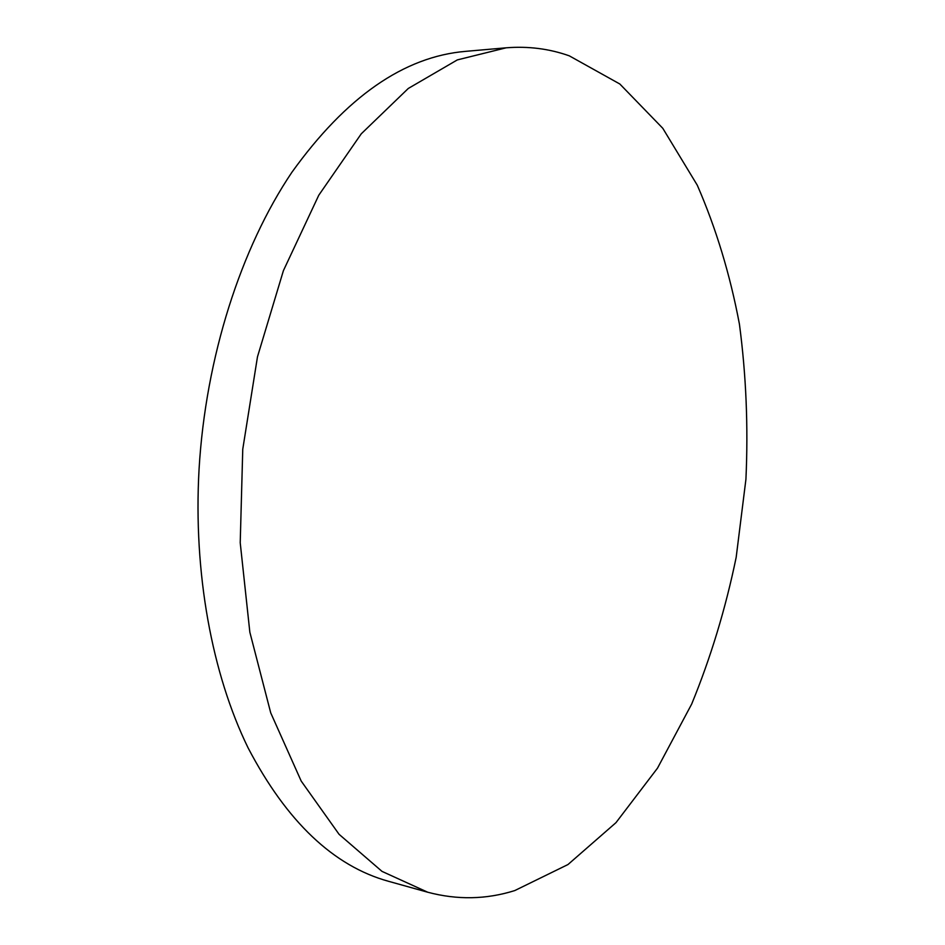 <?xml version="1.0" encoding="UTF-8"?>
<svg xmlns="http://www.w3.org/2000/svg" width="945" height="945" viewBox="0 0 945 945"><rect width="100%" height="100%" fill="white"/><g stroke="black" fill="none" stroke-linecap="round" stroke-linejoin="round"><path stroke-width="1.42" d="M569.268 55.826L619.826 83.999L662.788 128.296L697.268 185.185C716.003 228.135 730.06 274.463 739.427 324.159C746.16 374.976 748.322 426.691 745.924 479.304L736.167 557.385C725.583 608.663 710.746 657.566 691.669 704.084L657.484 768.179L615.975 822.658L567.969 864.545L514.753 890.58C486.262 899.522 457.262 900.077 427.742 892.234L382.004 871.384L339.066 834.305L301.195 781.066L270.731 712.884L249.846 632.205L240.219 542.749L242.759 449.218L257.477 356.82L283.405 270.66L318.784 195.213L361.273 133.8L408.299 88.452L457.333 59.901L506.118 47.817C528.149 46.057 549.199 48.715 569.268 55.826M427.742 892.234L388.596 881.319C333.561 866.128 286.725 821.654 248.098 747.885C212.082 674.187 193.205 573.024 199.064 469.169C205.667 357.234 240.975 247.826 291.899 172.273C346.035 96.91 403.94 56.605 465.637 51.349L506.118 47.817"/></g></svg>
